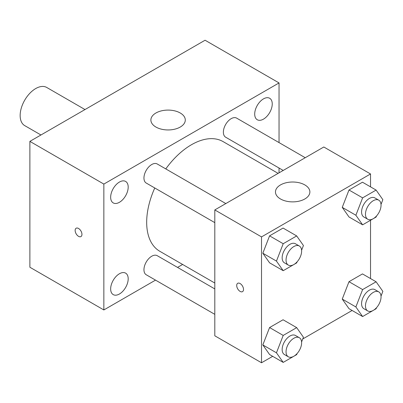 <?xml version="1.0" encoding="UTF-8"?>
<svg xmlns="http://www.w3.org/2000/svg" width="403" height="403" viewBox="0 0 403 403"><rect width="100%" height="100%" fill="white"/><g stroke="black" fill="none" stroke-linecap="round" stroke-linejoin="round"><path stroke-width="0.6" d="M84.998 109.556L46.733 87.461A22.024 12.715 120 0 0 29.762 93.365A22.024 12.715 120 0 0 20.15 115.525A22.024 12.715 120 0 0 24.709 125.61L40.95 134.985M155.523 280.12L103.853 309.952L29.882 267.244L29.882 141.372L205.072 40.229L279.042 82.932L279.042 142.597M263.471 98.886A12.397 7.158 120 0 0 255.371 109.807A12.397 7.158 120 0 0 257.27 119.746A12.397 7.158 120 0 0 269.672 112.588A12.397 7.158 120 0 0 269.672 98.272A12.397 7.158 120 0 0 263.471 98.886M119.424 182.05A12.397 7.158 120 0 0 111.324 192.972A12.397 7.158 120 0 0 113.228 202.911A12.397 7.158 120 0 0 125.625 195.752A12.397 7.158 120 0 0 125.625 181.436A12.397 7.158 120 0 0 119.424 182.05M119.424 273.753A12.397 7.158 120 0 0 111.324 284.679A12.397 7.158 120 0 0 113.228 294.618A12.397 7.158 120 0 0 125.625 287.455A12.397 7.158 120 0 0 125.625 273.138A12.397 7.158 120 0 0 119.424 273.753M103.853 309.952L103.853 184.08L29.882 141.372M103.853 184.08L279.042 82.932M180.257 127.046A17.203 9.934 180 0 1 161.502 129.197A17.203 9.934 180 0 1 150.883 120.018A17.203 9.934 180 0 1 168.091 110.09A17.203 9.934 180 0 1 185.294 120.018A17.203 9.934 180 0 1 180.257 127.046M182.635 264.464L177.542 267.406M81.955 234.375A4.816 2.781 60 0 1 80.958 236.576A4.816 2.781 60 0 1 76.137 233.795A4.816 2.781 60 0 1 76.137 228.234A4.816 2.781 60 0 1 79.849 229.524A4.816 2.781 60 0 1 81.955 234.375M80.958 236.576A4.816 2.781 60 0 1 76.142 233.795A4.816 2.781 60 0 1 76.142 228.234M279.042 168.026L279.042 172.842M305.237 157.719L236.662 118.129A11.012 6.357 120 0 0 231.156 118.673A11.012 6.357 120 0 0 223.373 132.159A11.012 6.357 120 0 0 225.65 137.201L283.213 170.434M214.804 288.921L157.246 255.688A11.012 6.357 120 0 0 151.74 256.232A11.012 6.357 120 0 0 143.952 269.718A11.012 6.357 120 0 0 146.234 274.76L214.804 314.35M225.816 203.57L157.246 163.981A11.012 6.357 120 0 0 151.74 164.525A11.012 6.357 120 0 0 144.546 174.227A11.012 6.357 120 0 0 146.234 183.053L214.804 222.642M154.767 187.979A63.316 36.557 120 0 0 146.677 222.29A63.316 36.557 120 0 0 159.79 251.276L214.804 283.037M278.12 173.371L223.106 141.609A63.316 36.557 120 0 0 165.779 168.907M272.69 356.328L261.522 362.771L214.804 335.8L214.804 209.928L323.816 146.994L370.533 173.965L370.533 186.856M352.111 310.471L302.754 338.968M348.993 216.97L342.253 207.374L348.993 189.994L362.483 182.211L348.993 189.994L342.253 207.374L348.993 216.97L362.619 224.834L355.879 215.242L362.619 197.863L376.105 190.075L382.85 199.671L381.011 204.412M269.577 354.529L262.832 344.933L269.577 327.553L283.062 319.77L269.577 327.553L262.832 344.933L269.577 354.529L283.203 362.393L276.458 352.801L283.203 335.422L296.689 327.634L303.429 337.23L301.59 341.971M370.533 220.27L370.533 278.564M261.522 362.771L261.522 236.899L370.533 173.965M348.993 308.673L342.253 299.081L348.993 281.702L362.483 273.914L348.993 281.702L342.253 299.081L348.993 308.673L362.619 316.541L355.879 306.95L362.619 289.571L376.105 281.783L382.85 291.374L381.011 296.114M269.577 262.821L262.832 253.23L269.577 235.851L283.062 228.063L269.577 235.851L262.832 253.23L269.577 262.821L283.203 270.69L276.458 261.094L283.203 243.714L296.689 235.931L303.429 245.523L301.59 250.263M261.522 236.899L214.804 209.928M280.503 198.971A17.203 9.934 180 0 1 275.466 191.949A17.203 9.934 180 0 1 292.669 182.015A17.203 9.934 180 0 1 309.877 191.949A17.203 9.934 180 0 1 299.253 201.122A17.203 9.934 180 0 1 280.503 198.971M243.518 289.44A4.816 2.781 60 0 1 242.52 291.646A4.816 2.781 60 0 1 237.705 288.865A4.816 2.781 60 0 1 237.705 283.304A4.816 2.781 60 0 1 241.417 284.594A4.816 2.781 60 0 1 243.518 289.44M242.52 291.646A4.816 2.781 60 0 1 237.705 288.86A4.816 2.781 60 0 1 237.705 283.299M297.102 261.834L296.689 262.902L283.203 270.69M299.343 246.021L295.449 243.77A11.012 6.357 120 0 0 286.966 246.722A11.012 6.357 120 0 0 282.155 257.804A11.012 6.357 120 0 0 284.437 262.847L288.331 265.093A11.012 6.357 120 0 0 299.343 258.736A11.012 6.357 120 0 0 299.343 246.021A11.012 6.357 120 0 0 290.855 248.968A11.012 6.357 120 0 0 286.049 260.051A11.012 6.357 120 0 0 288.331 265.093M276.458 261.094L262.832 253.23M283.203 243.714L269.577 235.851M296.689 235.931L283.062 228.063M376.523 215.983L376.105 217.051L362.619 224.834M378.765 200.165L374.871 197.918A11.012 6.357 120 0 0 366.382 200.87A11.012 6.357 120 0 0 361.577 211.953A11.012 6.357 120 0 0 363.859 216.99L367.753 219.242A11.012 6.357 120 0 0 378.765 212.88A11.012 6.357 120 0 0 378.765 200.165A11.012 6.357 120 0 0 370.276 203.117A11.012 6.357 120 0 0 365.471 214.2A11.012 6.357 120 0 0 367.753 219.242M355.879 215.242L342.253 207.374M362.619 197.863L348.993 189.994M376.105 190.075L362.483 182.211M297.102 353.542L296.689 354.61L283.203 362.393M299.343 337.724L295.449 335.477A11.012 6.357 120 0 0 286.966 338.429A11.012 6.357 120 0 0 282.155 349.512A11.012 6.357 120 0 0 284.437 354.549L288.331 356.801A11.012 6.357 120 0 0 299.343 350.444A11.012 6.357 120 0 0 299.343 337.724A11.012 6.357 120 0 0 290.855 340.676A11.012 6.357 120 0 0 286.049 351.759A11.012 6.357 120 0 0 288.331 356.801M276.458 352.801L262.832 344.933M283.203 335.422L269.577 327.553M296.689 327.634L283.062 319.77M376.523 307.69L376.105 308.753L362.619 316.541M378.765 291.873L374.871 289.626A11.012 6.357 120 0 0 366.382 292.578A11.012 6.357 120 0 0 361.577 303.655A11.012 6.357 120 0 0 363.859 308.698L367.753 310.945A11.012 6.357 120 0 0 378.765 304.587A11.012 6.357 120 0 0 378.765 291.873A11.012 6.357 120 0 0 370.276 294.825A11.012 6.357 120 0 0 365.471 305.907A11.012 6.357 120 0 0 367.753 310.945M355.879 306.95L342.253 299.081M362.619 289.571L348.993 281.702M376.105 281.783L362.483 273.914"/></g></svg>
